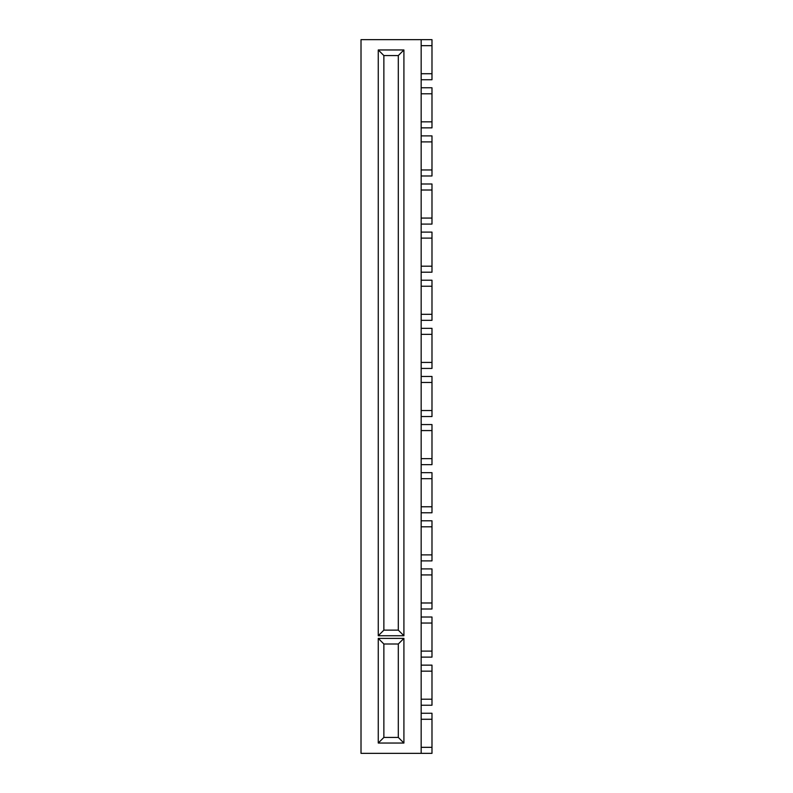<?xml version="1.0" encoding="UTF-8"?>
<svg xmlns="http://www.w3.org/2000/svg" width="793" height="793" viewBox="0 0 793 793"><rect width="100%" height="100%" fill="white"/><g stroke="black" fill="none" stroke-linecap="round" stroke-linejoin="round"><path stroke-width="1.19" d="M421.162 39.65L431.987 39.65L431.987 45.667L421.162 45.667L421.162 39.65L361.013 39.65L361.013 753.35L421.162 753.35L421.162 713.254L431.987 713.254L431.987 719.271L421.162 719.271M421.162 87.765L431.987 87.765L431.987 93.782L421.162 93.782L421.162 73.729L431.987 73.729L431.987 79.746L421.162 79.746M431.987 121.844L431.987 127.861L421.162 127.861L421.162 121.844L431.987 121.844L431.987 93.782M421.162 135.881L431.987 135.881L431.987 141.897L421.162 141.897L421.162 127.861M431.987 169.96L431.987 175.977L421.162 175.977L421.162 169.96L431.987 169.96L431.987 141.897M421.162 183.996L431.987 183.996L431.987 190.013L421.162 190.013L421.162 175.977M431.987 218.075L431.987 224.092L421.162 224.092L421.162 218.075L431.987 218.075L431.987 190.013M421.162 232.111L431.987 232.111L431.987 238.118L421.162 238.118L421.162 224.092M431.987 266.19L431.987 272.207L421.162 272.207L421.162 266.19L431.987 266.19L431.987 238.118M421.162 280.226L431.987 280.226L431.987 286.233L421.162 286.233L421.162 272.207M431.987 314.306L431.987 320.322L421.162 320.322L421.162 314.306L431.987 314.306L431.987 286.233M421.162 328.342L431.987 328.342L431.987 334.349L421.162 334.349L421.162 320.322M431.987 362.421L431.987 368.438L421.162 368.438L421.162 362.421L431.987 362.421L431.987 334.349M421.162 376.457L431.987 376.457L431.987 382.464L421.162 382.464L421.162 368.438M431.987 410.536L431.987 416.543L421.162 416.543L421.162 410.536L431.987 410.536L431.987 382.464M421.162 424.562L431.987 424.562L431.987 430.579L421.162 430.579L421.162 416.543M431.987 458.651L431.987 464.658L421.162 464.658L421.162 458.651L431.987 458.651L431.987 430.579M421.162 472.678L431.987 472.678L431.987 478.694L421.162 478.694L421.162 464.658M431.987 506.767L431.987 512.774L421.162 512.774L421.162 506.767L431.987 506.767L431.987 478.694M421.162 520.793L431.987 520.793L431.987 526.81L421.162 526.81L421.162 512.774M431.987 554.882L431.987 560.889L421.162 560.889L421.162 554.882L431.987 554.882L431.987 526.81M421.162 568.908L431.987 568.908L431.987 574.925L421.162 574.925L421.162 560.889M431.987 602.987L431.987 609.004L421.162 609.004L421.162 602.987L431.987 602.987L431.987 574.925M421.162 617.023L431.987 617.023L431.987 623.04L421.162 623.04L421.162 609.004M431.987 651.103L431.987 657.119L421.162 657.119L421.162 651.103L431.987 651.103L431.987 623.04M421.162 665.139L431.987 665.139L431.987 671.156L421.162 671.156L421.162 657.119M431.987 699.218L431.987 705.235L421.162 705.235L421.162 699.218L431.987 699.218L431.987 671.156M421.162 747.333L431.987 747.333L431.987 719.271M431.987 747.333L431.987 753.35L421.162 753.35M378.261 635.748L378.261 49.959L403.915 49.959L403.915 635.748L378.261 635.748L383.871 630.138L398.304 630.138L398.304 55.569L383.871 55.569L383.871 630.138M378.261 743.041L378.261 638.395L403.915 638.395L403.915 743.041L378.261 743.041L383.871 737.431L398.304 737.431L398.304 644.005L383.871 644.005L383.871 737.431M421.162 713.254L421.162 705.235M421.162 699.218L421.162 671.156M421.162 651.103L421.162 623.04M421.162 602.987L421.162 574.925M421.162 554.882L421.162 526.81M421.162 506.767L421.162 478.694M421.162 458.651L421.162 430.579M421.162 410.536L421.162 382.464M421.162 362.421L421.162 334.349M421.162 314.306L421.162 286.233M421.162 266.19L421.162 238.118M421.162 218.075L421.162 190.013M421.162 169.96L421.162 141.897M421.162 121.844L421.162 93.782M421.162 73.729L421.162 45.667M431.987 73.729L431.987 45.667M398.304 630.138L403.915 635.748M398.304 55.569L403.915 49.959M378.261 49.959L383.871 55.569M398.304 737.431L403.915 743.041M398.304 644.005L403.915 638.395M378.261 638.395L383.871 644.005"/></g></svg>
